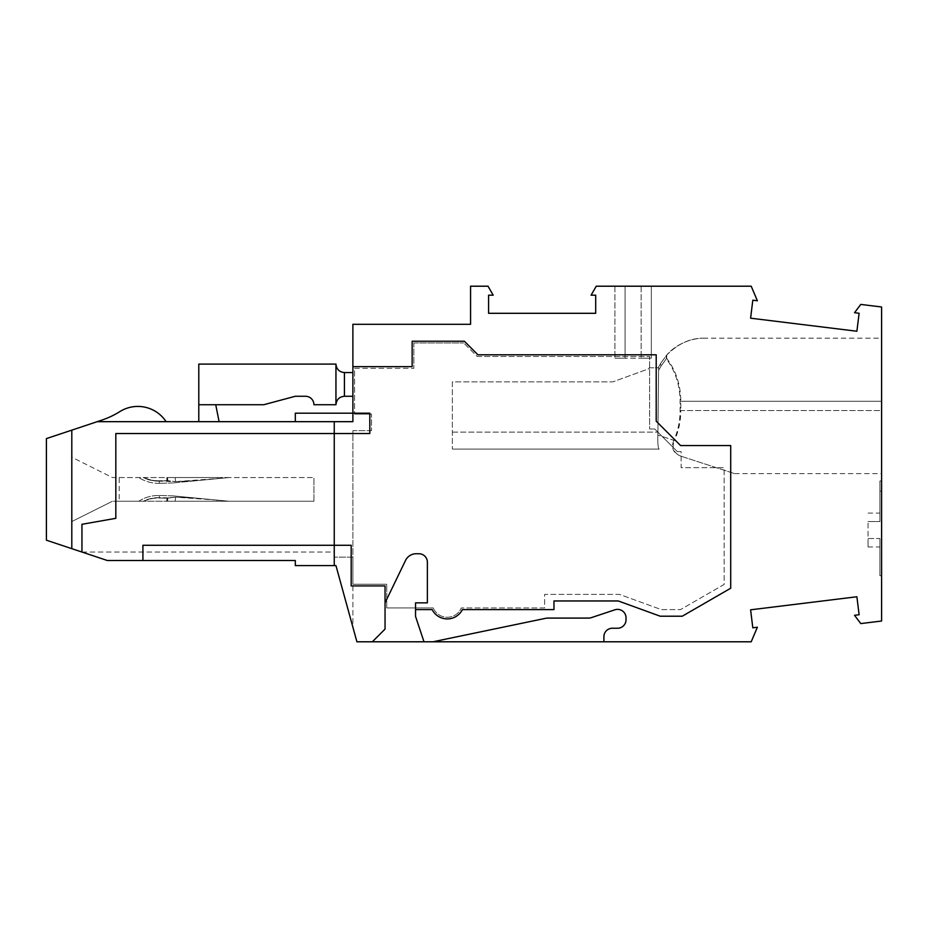 <?xml version="1.0" encoding="UTF-8"?>
<svg xmlns="http://www.w3.org/2000/svg" width="928" height="928" viewBox="0 0 928 928"><rect width="100%" height="100%" fill="white"/><g stroke="black" fill="none" stroke-linecap="round" stroke-linejoin="round"><path stroke-width="0.7" stroke-dasharray="4.64 3.48" d="M677.324 451.6L681.117 451.6L681.117 467.689L724.13 467.689L724.13 584.431L680.491 609.615L661.374 609.615L619.428 594.384L544.643 594.384L544.643 607.933L461.32 607.933L544.643 607.933L544.643 594.384L619.428 594.384L661.374 609.615L680.491 609.615L724.13 584.431L724.13 467.689L681.117 467.689L681.117 451.6L677.324 451.6L654.704 428.98L677.324 451.6M649.623 428.98L654.704 428.98L649.623 428.98L649.623 356.48L649.623 428.98M477.212 356.48L649.623 356.48L477.212 356.48L463.664 342.931L477.212 356.48M413.842 342.931L463.664 342.931L413.842 342.931L413.842 368.335L413.842 342.931M354.577 368.335L413.842 368.335L354.577 368.335L354.577 414.097L354.577 368.335M371.502 414.097L354.577 414.097L371.502 414.097L371.502 430.673L371.502 414.097M371.502 430.673L352.884 430.673L352.884 557.125L334.254 557.125L352.884 557.125L352.884 627.142L356.909 641.793L751.193 641.793L757.376 627.235L752.805 627.792L750.601 609.812L856.892 596.762L859.108 614.742L854.526 615.299L860.766 623.581L881.6 621.018L881.6 306.982L860.766 304.419L854.526 312.701L859.108 313.258L856.892 331.238L750.601 318.188L752.805 300.208L757.376 300.765L751.193 286.207L596.252 286.207L591.078 295.185L595.683 295.185L595.683 313.304L488.592 313.304L488.592 295.185L493.197 295.185L488.012 286.207L470.566 286.207L470.566 324.301L352.884 324.301L352.884 421.672L295.313 421.672L352.884 421.672L352.884 413.204L369.808 413.204L369.808 433.527L115.826 433.527L115.826 518.323L81.954 524.297L81.954 552.044L46.4 540.2L46.4 438.596L97.196 421.672L334.254 421.672L334.254 557.125L334.254 552.044L81.954 552.044L107.358 560.512L295.313 560.512L295.313 565.593L335.948 565.593L352.884 627.142L352.884 584.222L386.744 584.222L352.884 584.222L352.884 430.673L371.502 430.673M81.954 552.044L334.254 552.044L334.254 421.672L352.884 421.672L352.884 413.204L295.313 413.204L295.313 421.672M386.744 607.933L386.744 584.222L386.744 607.933L433.237 607.933L386.744 607.933M433.237 607.933A15.242 15.242 45 0 0 461.32 607.933A15.242 15.242 45 0 1 433.237 607.933M221.699 500.54L221.63 501.248L167.017 501.248L167.33 497.976L159.338 497.768A34.116 34.116 -116.6 0 0 143.411 501.248L166.692 501.248L166.994 498.22L175.554 497.176L197.13 498.185L172.794 495.842L197.13 498.185L175.554 497.176L167.852 497.837L167.388 501.248L217.14 501.248L217.256 500.122L229.042 501.248L172.794 495.842L229.042 501.248L166.692 501.248L166.994 498.22L175.554 497.176L197.13 498.185L229.042 501.248L313.931 501.248L112.439 501.248L119.213 501.248L119.213 477.549L112.439 477.549L71.804 457.226L71.804 548.668M119.213 477.549L229.042 477.549L221.699 478.256L221.63 477.549L167.017 477.549L167.33 480.82L159.338 481.029A34.116 34.116 -5.7 0 1 143.411 477.549L112.439 477.549L71.804 457.226L71.804 430.14M432.889 641.793L545.896 618.268A8.468 8.468 172.6 0 1 547.613 618.083L588.642 618.083A8.468 8.468 -7.4 0 0 591.322 617.654L614.893 609.8A8.468 8.468 -7.4 0 1 626.029 617.828L626.029 619.776A8.468 8.468 -7.4 0 1 617.561 628.244L612.376 628.244A8.468 8.468 -7.4 0 0 603.908 636.712L603.908 641.793M372.348 641.793L385.05 629.091L385.05 585.916L351.19 585.916L351.19 545.281L334.254 545.281L334.254 565.593M385.05 602.852L405.524 560.442A11.855 11.855 172.6 0 1 416.196 553.738L418.922 553.738A8.468 8.468 172.6 0 1 427.379 562.206L427.379 602.852L415.535 602.852L415.535 616.389L423.992 641.793M881.6 480.936L881.6 575.754L881.6 480.936L879.906 480.936L879.906 521.571L879.906 480.936L879.906 491.098L879.906 480.936L881.6 480.936M680.108 410.547L881.6 410.547L881.6 401.244L881.6 473.616L881.6 410.547L680.827 410.547C680.781 421.15 678.658 431.137 674.47 440.498L657.871 435.104C657.662 443.793 658.091 448.444 659.182 449.071L452.354 449.071L659.182 449.071C658.091 448.444 657.662 443.793 657.871 435.104L658.636 367.79L657.871 435.104L673.856 440.29C677.985 430.986 680.073 421.068 680.108 410.547L680.108 401.244C679.922 385.05 675.317 370.887 666.304 358.765L661.038 366.096L660.539 363.556L658.091 367.79L660.539 363.556L661.038 366.096L666.687 358.336C675.909 370.527 680.63 384.83 680.827 401.244L680.827 410.547M680.108 401.244L881.6 401.244L881.6 338.175L881.6 401.244L680.827 401.244M649.206 367.79L658.636 367.79L649.206 367.79L649.206 368.625L612.793 381.872L452.354 381.872L452.354 449.071L452.354 381.872L612.793 381.872L649.206 368.625L649.206 367.79M666.304 358.765L666.374 355.424L660.539 363.556L666.745 355.006L666.687 358.336M666.374 355.424C677.684 343.917 689.956 338.163 703.18 338.175C692.23 338.268 676.663 343.418 666.745 355.006C676.663 343.418 692.23 338.268 703.18 338.175C689.956 338.163 677.684 343.917 666.374 355.424M673.856 440.29C670.828 447.702 673.102 452.968 680.665 456.1L681.222 456.274C673.67 453.142 671.42 447.888 674.47 440.498M681.222 456.274L734.593 473.616L680.665 456.1M879.906 538.507L879.906 575.754L879.906 538.507L879.906 546.975L879.906 538.507L868.051 538.507L868.051 521.571L879.906 521.571L879.906 513.103L879.906 521.571L868.051 521.571L868.051 546.975L868.051 538.507L879.906 538.507M881.6 575.754L879.906 575.754L881.6 575.754M868.051 521.571L879.906 521.571L868.051 521.571M881.6 491.098L879.906 491.098L881.6 491.098M625.066 286.207L641.155 286.207L625.066 286.207L625.066 358.173L614.916 358.173L641.155 358.173L625.066 358.173L625.066 286.207M641.155 286.207L641.155 358.173L641.155 286.207L651.317 286.207L651.317 358.173L641.155 358.173L651.317 358.173L651.317 286.207M614.916 286.207L614.916 358.173L614.916 286.207M221.699 478.256L175.554 481.62L197.13 480.623L229.042 477.549L313.931 477.549L166.692 477.549L166.994 480.576L159.326 480.774L166.994 480.576L175.554 481.62L167.33 480.82M334.254 421.672L334.254 545.281L142.912 545.281L142.912 560.512M97.196 421.672L101.662 420.175A84.668 84.668 172.6 0 0 119.851 411.603A33.86 33.86 172.6 0 1 166.124 421.672L97.196 421.672L166.124 421.672M198.789 421.672L219.112 421.672L198.789 421.672L198.789 404.736L263.714 404.736L295.313 396.268L305.474 396.268A8.468 8.468 -7.4 0 1 313.931 404.736L335.948 404.736L335.948 364.101C336.458 369.228 339.277 372.047 344.416 372.569L352.884 372.569L352.884 396.268L352.884 372.569M352.884 396.268L344.416 396.268C339.277 396.778 336.458 399.608 335.948 404.736M335.948 364.101L198.789 364.101L198.789 404.736L215.725 404.736L219.112 421.672M198.789 404.736L215.725 404.736M71.804 521.571L112.439 501.248L71.804 521.571L71.804 457.226M313.931 501.248L313.931 477.549L313.931 501.248M197.13 480.623L229.042 477.549L172.794 482.966L197.13 480.623L175.554 481.62L197.13 480.623M159.338 481.133A34.232 34.232 -67.2 0 1 143.156 477.549L166.692 477.549L166.994 480.576L175.554 481.62L159.338 481.133L159.396 483.314L159.326 480.774A33.86 33.86 -67.2 0 1 143.991 477.549A33.86 33.86 -5.7 0 0 159.326 480.774L159.396 483.314C151.937 483.453 145.058 481.539 138.759 477.549C145.058 481.539 151.937 483.453 159.396 483.314L159.338 481.029M159.338 497.768L159.396 495.482L159.326 498.023L166.994 498.22L159.326 498.023A33.86 33.86 163.8 0 0 143.991 501.248L143.156 501.248A34.232 34.232 163.8 0 1 159.338 497.663L159.326 498.023A33.86 33.86 -116.6 0 0 143.991 501.248L119.213 501.248M217.256 500.122L175.554 497.176L167.33 497.976M167.388 501.248L221.63 501.248M217.14 501.248L167.017 501.248M167.713 497.884L159.338 497.663M167.713 480.924L167.388 477.549L217.14 477.549L217.256 478.686M217.14 477.549L167.017 477.549M167.388 477.549L175.16 477.549L175.554 481.62L175.16 477.549L175.554 481.62L175.16 477.549L221.63 477.549M415.535 609.615L432.158 609.615A16.936 16.936 45 0 0 462.399 609.615L553.958 609.615L553.958 600.961L618.268 600.961L660.214 616.204L682.254 616.204L730.707 588.224L730.707 445.568L680.595 445.568L656.2 421.173L656.2 354.786L477.908 354.786L464.36 341.237L412.148 341.237L412.148 366.641L352.884 366.641M661.038 366.096L658.091 371.212L661.038 366.096M452.354 432.135L658.091 432.135L452.354 432.135M344.416 396.268L344.416 372.569M175.16 501.248L175.554 497.176L175.16 501.248M167.527 501.248L167.852 497.837L167.527 501.248M167.527 477.549L167.852 480.959L167.527 477.549M734.593 473.616L881.6 473.616M703.215 338.175L881.6 338.175M868.051 546.975L879.906 546.975M868.051 513.103L879.906 513.103M172.794 482.966L159.396 483.314L172.794 482.966M138.759 501.248C145.058 497.257 151.937 495.343 159.396 495.482C151.937 495.343 145.058 497.257 138.759 501.248M172.794 495.842L159.396 495.482L172.794 495.842"/><path stroke-width="1.39" d="M71.804 548.668L71.804 430.14L46.4 438.596L46.4 540.2L81.954 552.044L81.954 524.297L115.826 518.323L115.826 433.527L334.254 433.527L334.254 565.593L335.948 565.593L356.909 641.793L372.348 641.793L385.05 629.091L385.05 585.916L351.19 585.916L351.19 545.281L142.912 545.281L142.912 560.512L295.313 560.512L295.313 565.593L334.254 565.593M372.348 641.793L751.193 641.793L757.376 627.235L752.805 627.792L750.601 609.812L856.892 596.762L859.108 614.742L854.526 615.299L860.766 623.581L881.6 621.018L881.6 306.982L860.766 304.419L854.526 312.701L859.108 313.258L856.892 331.238L750.601 318.188L752.805 300.208L757.376 300.765L751.193 286.207L596.252 286.207L591.078 295.185L595.683 295.185L595.683 313.304L488.592 313.304L488.592 295.185L493.197 295.185L488.012 286.207L470.566 286.207L470.566 324.301L352.884 324.301L352.884 421.672L97.196 421.672L71.804 430.14M432.889 641.793L545.896 618.268A8.468 8.468 172.6 0 1 547.613 618.083L588.642 618.083A8.468 8.468 -7.4 0 0 591.322 617.654L614.893 609.8A8.468 8.468 -7.4 0 1 626.029 617.828L626.029 619.776A8.468 8.468 -7.4 0 1 617.561 628.244L612.376 628.244A8.468 8.468 -7.4 0 0 603.908 636.712L603.908 641.793M385.05 602.852L405.524 560.442A11.855 11.855 172.6 0 1 416.196 553.738L418.922 553.738A8.468 8.468 172.6 0 1 427.379 562.206L427.379 602.852L415.535 602.852L415.535 616.389L423.992 641.793M651.317 286.207L641.155 286.207M81.954 552.044L107.358 560.512L142.912 560.512M97.196 421.672L101.662 420.175A84.668 84.668 172.6 0 0 119.851 411.603A33.86 33.86 172.6 0 1 166.124 421.672M198.789 404.736L198.789 364.101L335.948 364.101L335.948 404.736L313.931 404.736A8.468 8.468 -7.4 0 0 305.474 396.268L295.313 396.268L263.714 404.736L198.789 404.736L198.789 421.672M335.948 364.101C336.458 369.228 339.277 372.047 344.416 372.569L352.884 372.569M352.884 396.268L344.416 396.268C339.277 396.778 336.458 399.608 335.948 404.736M295.313 421.672L295.313 413.204L369.808 413.204L369.808 433.527L334.254 433.527L334.254 421.672M219.112 421.672L215.725 404.736M352.884 366.641L412.148 366.641L412.148 341.237L464.36 341.237L477.908 354.786L656.2 354.786L656.2 421.173L680.595 445.568L730.707 445.568L730.707 588.224L682.254 616.204L660.214 616.204L618.268 600.961L553.958 600.961L553.958 609.615L462.399 609.615A16.936 16.936 45 0 1 432.158 609.615L415.535 609.615M344.416 396.268L344.416 372.569"/></g></svg>
